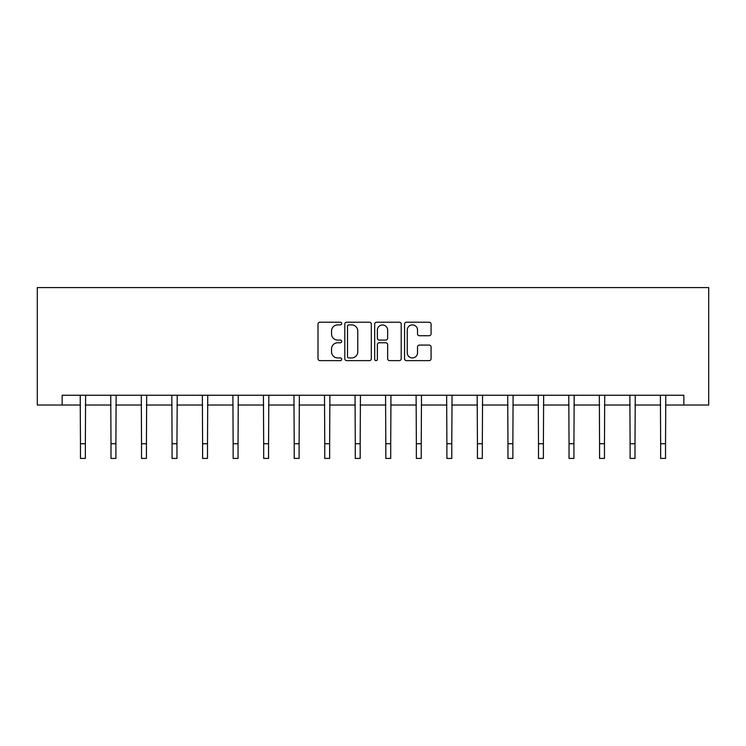 <?xml version="1.0" encoding="UTF-8"?>
<svg xmlns="http://www.w3.org/2000/svg" width="746" height="746" viewBox="0 0 746 746"><rect width="100%" height="100%" fill="white"/><g stroke="black" fill="none" stroke-linecap="round" stroke-linejoin="round"><path stroke-width="1.12" d="M341.677 323.55A1.343 1.343 0 0 0 340.335 322.207L319.922 322.207A1.921 1.921 0 0 0 318.001 324.128L318.001 358.705A1.921 1.921 0 0 0 319.922 360.626L340.335 360.626A1.343 1.343 0 0 0 341.677 359.283A1.343 1.343 0 0 0 340.335 357.94L337.696 357.94A6.145 6.145 0 0 1 331.55 351.795L331.55 348.914A6.145 6.145 0 0 1 337.696 342.759L340.335 342.759A1.343 1.343 0 0 0 341.677 341.416A1.343 1.343 0 0 0 340.335 340.073L337.696 340.073A6.145 6.145 0 0 1 331.55 333.919L331.55 331.038A6.145 6.145 0 0 1 337.696 324.892L340.335 324.892A1.343 1.343 0 0 0 341.677 323.55M429.155 335.747A1.921 1.921 0 0 0 431.076 333.826L431.076 324.128A1.921 1.921 0 0 0 429.155 322.207L406.477 322.207A1.921 1.921 0 0 0 404.556 324.128L404.556 358.705A1.921 1.921 0 0 0 406.477 360.626L429.155 360.626A1.921 1.921 0 0 0 431.076 358.705L431.076 346.993A1.921 1.921 0 0 0 429.155 345.072L419.448 345.072A1.921 1.921 0 0 0 417.527 346.993L417.527 352.802A5.138 5.138 0 0 1 412.389 357.94A5.138 5.138 0 0 1 407.251 352.802L407.251 330.03A5.138 5.138 0 0 1 412.389 324.892A5.138 5.138 0 0 1 417.527 330.03L417.527 333.826A1.921 1.921 0 0 0 419.448 335.747L429.155 335.747M62.16 405.031L62.16 395.249L683.84 395.249L683.84 405.031L708.7 405.031L708.7 287.583L37.3 287.583L37.3 405.031L80.465 405.031M371.322 324.128A1.921 1.921 0 0 0 369.401 322.207L346.722 322.207A1.921 1.921 0 0 0 344.801 324.128L344.801 358.705A1.921 1.921 0 0 0 346.722 360.626L369.401 360.626A1.921 1.921 0 0 0 371.322 358.705L371.322 324.128M376.599 322.207L399.278 322.207A1.921 1.921 0 0 1 401.199 324.128L401.199 358.705A1.921 1.921 0 0 1 399.278 360.626L389.571 360.626A1.921 1.921 0 0 1 387.65 358.705L387.65 344.68A1.921 1.921 0 0 0 385.729 342.759L379.294 342.759A1.921 1.921 0 0 0 377.373 344.68L377.373 359.283A1.343 1.343 0 0 1 376.031 360.626A1.343 1.343 0 0 1 374.678 359.283L374.678 324.128A1.921 1.921 0 0 1 376.599 322.207M85.352 405.031L110.995 405.031M115.891 405.031L141.535 405.031M146.43 405.031L172.065 405.031M176.961 405.031L202.604 405.031M207.5 405.031L233.144 405.031M238.039 405.031L263.674 405.031M268.569 405.031L294.213 405.031M299.109 405.031L324.752 405.031M329.639 405.031L355.282 405.031M360.178 405.031L385.822 405.031M390.717 405.031L416.361 405.031M421.248 405.031L446.891 405.031M451.787 405.031L477.431 405.031M482.326 405.031L507.961 405.031M512.856 405.031L538.5 405.031M543.396 405.031L569.039 405.031M573.935 405.031L599.57 405.031M604.465 405.031L630.109 405.031M635.005 405.031L660.648 405.031M665.535 405.031L683.84 405.031M348.839 324.892A1.343 1.343 0 0 0 347.496 326.235L347.496 356.597A1.343 1.343 0 0 0 348.839 357.94L351.627 357.94A6.145 6.145 0 0 0 357.772 351.795L357.772 331.038A6.145 6.145 0 0 0 351.627 324.892L348.839 324.892M387.65 330.133A5.138 5.138 0 0 0 382.512 324.986A5.138 5.138 0 0 0 377.373 330.133L377.373 338.152A1.921 1.921 0 0 0 379.294 340.073L385.729 340.073A1.921 1.921 0 0 0 387.65 338.152L387.65 330.133M80.214 395.249L80.465 443.73L85.352 443.73L85.603 395.249M80.465 443.73L80.465 458.417L85.352 458.417L85.352 443.73M110.753 395.249L110.995 443.73L115.891 443.73L116.143 395.249M110.995 443.73L110.995 458.417L115.891 458.417L115.891 443.73M141.283 395.249L141.535 443.73L146.43 443.73L146.673 395.249M141.535 443.73L141.535 458.417L146.43 458.417L146.43 443.73M171.822 395.249L172.065 443.73L176.961 443.73L177.212 395.249M172.065 443.73L172.065 458.417L176.961 458.417L176.961 443.73M202.352 395.249L202.604 443.73L207.5 443.73L207.752 395.249M202.604 443.73L202.604 458.417L207.5 458.417L207.5 443.73M232.892 395.249L233.144 443.73L238.039 443.73L238.282 395.249M233.144 443.73L233.144 458.417L238.039 458.417L238.039 443.73M263.431 395.249L263.674 443.73L268.569 443.73L268.821 395.249M263.674 443.73L263.674 458.417L268.569 458.417L268.569 443.73M293.961 395.249L294.213 443.73L299.109 443.73L299.351 395.249M294.213 443.73L294.213 458.417L299.109 458.417L299.109 443.73M324.501 395.249L324.752 443.73L329.639 443.73L329.891 395.249M324.752 443.73L324.752 458.417L329.639 458.417L329.639 443.73M355.04 395.249L355.282 443.73L360.178 443.73L360.43 395.249M355.282 443.73L355.282 458.417L360.178 458.417L360.178 443.73M385.57 395.249L385.822 443.73L390.717 443.73L390.96 395.249M385.822 443.73L385.822 458.417L390.717 458.417L390.717 443.73M416.109 395.249L416.361 443.73L421.248 443.73L421.499 395.249M416.361 443.73L416.361 458.417L421.248 458.417L421.248 443.73M446.649 395.249L446.891 443.73L451.787 443.73L452.039 395.249M446.891 443.73L446.891 458.417L451.787 458.417L451.787 443.73M477.179 395.249L477.431 443.73L482.326 443.73L482.569 395.249M477.431 443.73L477.431 458.417L482.326 458.417L482.326 443.73M507.718 395.249L507.961 443.73L512.856 443.73L513.108 395.249M507.961 443.73L507.961 458.417L512.856 458.417L512.856 443.73M538.248 395.249L538.5 443.73L543.396 443.73L543.648 395.249M538.5 443.73L538.5 458.417L543.396 458.417L543.396 443.73M568.788 395.249L569.039 443.73L573.935 443.73L574.178 395.249M569.039 443.73L569.039 458.417L573.935 458.417L573.935 443.73M599.327 395.249L599.57 443.73L604.465 443.73L604.717 395.249M599.57 443.73L599.57 458.417L604.465 458.417L604.465 443.73M629.857 395.249L630.109 443.73L635.005 443.73L635.247 395.249M630.109 443.73L630.109 458.417L635.005 458.417L635.005 443.73M660.397 395.249L660.648 443.73L665.535 443.73L665.786 395.249M660.648 443.73L660.648 458.417L665.535 458.417L665.535 443.73"/></g></svg>
